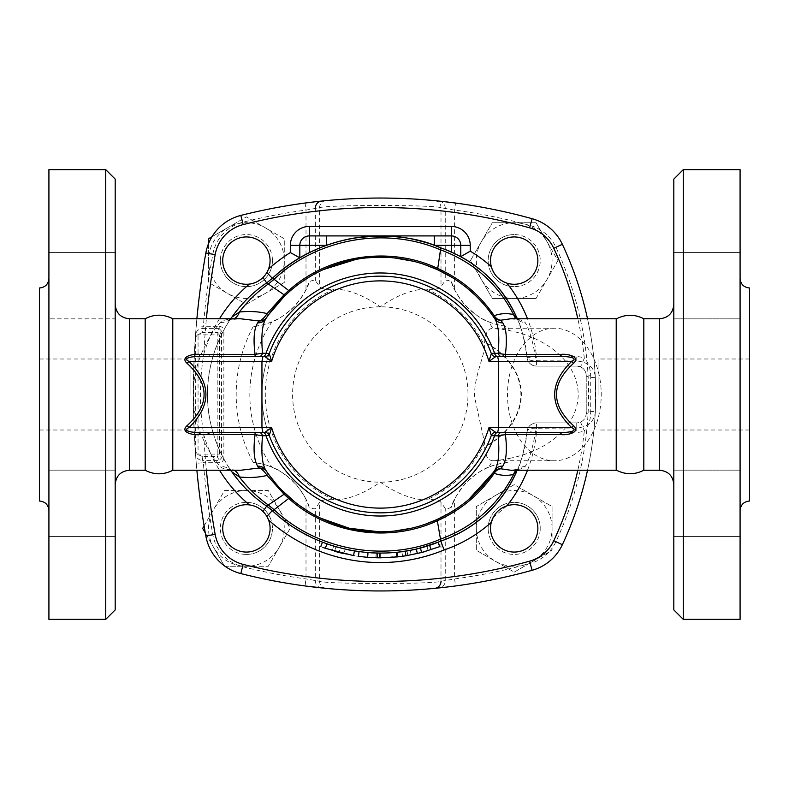 <?xml version="1.0" encoding="UTF-8"?>
<svg xmlns="http://www.w3.org/2000/svg" width="789" height="789" viewBox="0 0 789 789"><rect width="100%" height="100%" fill="white"/><g stroke="black" fill="none" stroke-linecap="round" stroke-linejoin="round"><path stroke-width="0.59" stroke-dasharray="3.94 2.96" d="M145.186 318.756L145.186 470.244M172.781 318.756L172.781 470.244M190.938 394.5L190.938 358.995L190.938 394.5M39.45 394.5L39.45 430.005L39.45 394.5M115.194 470.155L115.194 536.431L115.194 470.155L115.194 536.431L115.194 470.155L48.918 470.155L115.194 470.155M48.918 470.155L48.918 536.431L48.918 470.155M115.194 285.707L115.194 252.569L115.194 285.707M48.918 285.707L48.918 318.845L48.918 285.707M115.194 318.845L115.194 252.569L115.194 318.845L48.918 318.845L115.194 318.845M48.918 318.845L48.918 252.569L48.918 318.845M48.918 503.293L48.918 536.431L48.918 503.293M269.266 435.469A118.35 118.35 0 0 0 491.33 435.469A4.734 4.734 0 0 1 495.768 432.372A4.734 4.734 0 0 0 491.33 435.469A118.35 118.35 0 0 1 269.266 435.469A4.734 4.734 0 0 0 264.828 432.372M115.194 179.103L115.194 609.897M105.726 619.365L105.726 169.635M115.194 394.5L115.194 484.446L115.194 394.5M48.918 169.635L48.918 619.365M48.918 394.5L48.918 278.517L48.918 394.5M39.45 287.985L39.45 501.015M616.308 318.914L616.308 470.086M643.814 318.756L643.814 470.244M598.062 394.5L598.062 358.995L598.062 394.5M749.55 394.5L749.55 430.005L749.55 394.5M673.806 536.431L673.806 470.155L673.806 536.431L673.806 470.155L673.806 536.431L740.082 536.431L673.806 536.431M740.082 536.431L740.082 470.155L740.082 536.431M740.082 503.293L740.082 470.155L740.082 503.293M673.806 252.569L673.806 318.845L673.806 252.569L673.806 318.845L673.806 252.569L740.082 252.569L673.806 252.569M740.082 252.569L740.082 318.845L740.082 252.569M740.082 285.707L740.082 318.845L740.082 285.707M264.828 356.628A4.734 4.734 0 0 0 269.266 353.531A118.35 118.35 0 0 1 491.33 353.531A4.734 4.734 0 0 0 495.768 356.628M683.274 169.635L683.274 619.365M673.806 609.897L673.806 179.103M673.806 394.5L673.806 304.554L673.806 394.5M740.082 169.635L740.082 619.365M749.55 287.985L749.55 501.015M740.082 394.5L740.082 510.483L740.082 394.5M246.405 504.723A23.67 23.67 0 0 1 266.899 540.228A23.67 23.67 0 0 1 225.901 540.228A23.67 23.67 0 0 1 246.405 504.723A23.67 23.67 0 0 0 225.901 540.228A23.67 23.67 0 0 0 266.899 540.228A23.67 23.67 0 0 0 246.405 504.723M264.591 513.254L266.85 516.479M268.536 520.01A23.67 23.67 0 0 1 251.089 551.6A23.67 23.67 0 0 1 222.745 529.261A23.67 23.67 0 0 1 249.393 504.921M249.393 284.079A23.67 23.67 0 0 1 222.745 259.739A23.67 23.67 0 0 1 251.089 237.4A23.67 23.67 0 0 1 268.536 268.99L264.591 275.746M270.075 260.607A23.67 23.67 0 0 1 234.57 281.101A23.67 23.67 0 0 1 234.57 240.103A23.67 23.67 0 0 1 270.075 260.607A23.67 23.67 0 0 0 234.57 240.103A23.67 23.67 0 0 0 234.57 281.101A23.67 23.67 0 0 0 270.075 260.607M491.32 266.692A23.67 23.67 0 0 1 512.584 236.986A23.67 23.67 0 0 1 537.684 263.516A23.67 23.67 0 0 1 506.854 283.103M514.191 284.277A23.67 23.67 0 0 1 493.697 248.772A23.67 23.67 0 0 1 534.695 248.772A23.67 23.67 0 0 1 514.191 284.277A23.67 23.67 0 0 0 534.695 248.772A23.67 23.67 0 0 0 493.697 248.772A23.67 23.67 0 0 0 514.191 284.277M396.364 552.27L410.27 550.229L426.78 546.126L438.112 542.181A158.589 158.589 0 0 1 311.586 537.427M296.053 528.867A158.589 158.589 0 0 1 288.873 524.083M283.3 519.961A158.589 158.589 0 0 1 278.034 515.72M275.558 513.58A158.589 158.589 0 0 1 272.501 510.818M266.643 282.876A47.34 47.34 0 0 0 272.294 278.369A158.589 158.589 0 0 1 283.261 269.069M291.279 263.25A158.589 158.589 0 0 1 298.015 258.93M225.023 566.265L268.27 566.265L279.198 547.329A37.872 37.872 0 0 1 246.405 566.265L268.27 566.265L290.135 528.393L279.198 509.457A37.872 37.872 0 0 1 279.198 547.329L290.135 528.393L268.27 490.521L246.405 490.521A37.872 37.872 0 0 1 279.198 509.457L268.27 490.521L224.54 490.521L213.602 509.457A37.872 37.872 0 0 1 246.405 490.521L224.54 490.521L204.104 525.908M202.665 528.393L213.602 547.329A37.872 37.872 0 0 1 213.602 509.457L202.665 528.393M213.602 547.329L224.54 566.265L246.405 566.265A37.872 37.872 0 0 1 213.602 547.329M208.533 243.643L208.533 282.472L227.469 293.4A37.872 37.872 0 0 1 208.533 260.607L208.533 282.472L246.405 304.337L265.341 293.4A37.872 37.872 0 0 1 227.469 293.4L246.405 304.337L284.277 282.472L284.277 260.607A37.872 37.872 0 0 1 265.341 293.4L284.277 282.472L284.277 238.742L265.341 227.804A37.872 37.872 0 0 1 284.277 260.607L284.277 238.742L246.405 216.867L227.469 227.804A37.872 37.872 0 0 1 265.341 227.804L246.405 216.867L211.985 236.739M227.469 227.804L208.533 238.742L208.533 260.607A37.872 37.872 0 0 1 227.469 227.804M536.056 298.479L546.994 279.543A37.872 37.872 0 0 1 514.191 298.479L536.056 298.479L557.931 260.607L546.994 241.671A37.872 37.872 0 0 1 546.994 279.543L557.931 260.607L536.056 222.735L492.326 222.735L470.461 260.607L492.326 298.479L514.191 298.479A37.872 37.872 0 0 1 481.398 241.671A37.872 37.872 0 0 1 546.994 241.671L536.056 222.735L492.326 222.735L470.461 260.607L492.326 298.479L536.056 298.479M246.405 554.43A26.037 26.037 0 0 0 272.442 528.393A26.037 26.037 0 0 0 246.405 502.356A26.037 26.037 0 0 0 220.368 528.393A26.037 26.037 0 0 0 246.405 554.43M205.308 532.96L224.184 565.664M507.366 462.472C498.431 463.824 492.168 465.421 488.569 467.275A130.451 130.451 0 0 0 492.671 460.756C496.025 460.786 501.626 459.987 509.477 458.37A144.101 144.101 0 0 1 507.366 462.472A66.276 66.276 0 0 0 454.592 499.417L451.407 507.189C448.132 508.777 446.081 509.191 445.252 508.422L441.002 502.445C439.088 499.93 434.167 499.102 426.228 499.94C412.331 499.684 397.025 493.766 380.298 482.197C363.581 493.766 348.274 499.674 334.368 499.94C326.429 499.102 321.508 499.93 319.594 502.445L315.344 508.422C314.515 509.191 312.464 508.777 309.189 507.189L306.004 499.417L306.004 578.919L305.067 585.961A568.08 568.08 0 0 1 240.823 573.573A47.34 47.34 0 0 1 205.84 536.007A804.78 804.78 0 0 1 196.254 463.321L203.325 462.719A797.679 797.679 0 0 0 212.833 534.755A40.239 40.239 0 0 0 242.568 566.689A560.979 560.979 0 0 0 306.004 578.919L319.594 581.286C327.041 584.274 433.713 584.255 441.002 581.286L454.592 578.919A560.979 560.979 0 0 0 508.718 568.968L514.191 572.133L533.127 561.196A37.872 37.872 0 0 1 476.319 528.393L476.319 550.258L514.191 572.133L548.947 552.063A40.239 40.239 0 0 0 552.063 548.256L552.063 506.528L514.191 484.663L476.319 506.528L476.319 528.393A37.872 37.872 0 0 1 533.127 495.6A37.872 37.872 0 0 1 552.063 528.393L552.063 506.528L514.191 484.663L476.319 506.528L476.319 550.258L508.718 568.968A560.979 560.979 0 0 0 528.305 563.987A560.979 560.979 0 0 0 530.218 563.454A40.239 40.239 0 0 0 548.947 552.063L552.063 550.258L552.063 528.393A37.872 37.872 0 0 1 533.127 561.196L552.063 550.258L552.063 548.256A40.239 40.239 0 0 0 555.92 541.708A347.949 347.949 0 0 0 555.92 247.292A40.239 40.239 0 0 0 530.218 225.546A560.979 560.979 0 0 0 454.592 210.081L441.002 207.714C433.555 204.726 326.883 204.745 319.594 207.714L306.004 210.081A560.979 560.979 0 0 0 242.568 222.311A40.239 40.239 0 0 0 212.833 254.245A797.679 797.679 0 0 0 203.325 326.281L196.254 325.679A804.78 804.78 0 0 1 205.84 252.993A47.34 47.34 0 0 1 240.823 215.427A568.08 568.08 0 0 1 305.067 203.039L306.004 210.081L306.004 289.583L309.189 281.811C312.464 280.223 314.515 279.809 315.344 280.578L319.594 286.555C321.508 289.07 326.429 289.898 334.368 289.06C348.265 289.316 363.571 295.234 380.298 306.803C397.015 295.234 412.322 289.326 426.228 289.06C434.167 289.898 439.088 289.07 441.002 286.555L445.252 280.578C446.081 279.809 448.132 280.223 451.407 281.811L454.592 289.583A66.276 66.276 0 0 0 507.366 326.528A144.101 144.101 0 0 1 509.477 330.63C501.607 329.013 496.005 328.214 492.671 328.244C487.119 328.905 484.426 334.852 484.614 346.075C484.278 357.141 473.272 378.187 474.751 397.834L484.614 442.925C484.426 454.148 487.119 460.095 492.671 460.756L554.361 460.776A66.276 46.867 90 0 1 507.505 394.5A66.276 46.867 90 0 1 554.361 328.224A66.276 46.867 90 0 1 601.228 394.5L601.228 394.5A66.276 46.867 90 0 1 554.361 460.776M220.368 260.607A26.037 26.037 0 0 0 246.405 286.644A26.037 26.037 0 0 0 272.442 260.607A26.037 26.037 0 0 0 246.405 234.57A26.037 26.037 0 0 0 220.368 260.607M514.191 234.57A26.037 26.037 0 0 0 488.154 260.607A26.037 26.037 0 0 0 514.191 286.644A26.037 26.037 0 0 0 540.228 260.607A26.037 26.037 0 0 0 514.191 234.57M493.194 517.485L506.854 505.897A23.67 23.67 0 0 1 537.684 525.484A23.67 23.67 0 0 1 512.584 552.014A23.67 23.67 0 0 1 491.32 522.308M490.521 528.393A23.67 23.67 0 0 1 526.026 507.899A23.67 23.67 0 0 1 526.026 548.897A23.67 23.67 0 0 1 490.521 528.393A23.67 23.67 0 0 0 526.026 548.897A23.67 23.67 0 0 0 526.026 507.899A23.67 23.67 0 0 0 490.521 528.393M540.228 528.393A26.037 26.037 0 0 0 514.191 502.356A26.037 26.037 0 0 0 488.154 528.393A26.037 26.037 0 0 0 514.191 554.43A26.037 26.037 0 0 0 540.228 528.393M315.206 201.777L318.361 201.422M202.3 332.573L197.418 334.891L198.059 334.901L198.059 454.099L217.202 454.099L217.202 332.573L219.184 328.609L202.586 328.609L202.3 332.573L217.202 332.573A2.367 2.308 -153.4 0 1 219.559 334.901L221.492 331.015L223.849 331.015L223.849 457.985L221.492 457.985L221.492 331.015L219.184 328.609L219.184 326.281L203.325 326.281L202.586 328.609A7.101 6.963 4.2 0 0 195.504 335.039L196.254 325.679M327.908 200.455L329.052 200.357M331.074 200.179L334.97 199.854M340.079 199.469L345.158 199.124M349.172 198.897L353.797 198.66M360.435 198.384L362.97 198.305M370.327 198.128L374.361 198.069M379.47 198.039L383.109 198.049M393.366 198.187L404.106 198.542M407.075 198.67L413.574 199.015M414.176 199.045L419.6 199.4M421.089 199.509L425.912 199.873M430.074 200.228L431.908 200.386M197.418 334.891L195.672 337.12L195.504 335.039M438.98 201.077A7.101 7.002 -84.1 0 1 445.252 208.138L445.252 280.578M212.833 534.755L205.84 536.007A804.78 804.78 0 0 1 205.84 252.993A47.34 47.34 0 0 1 240.823 215.427A568.08 568.08 0 0 1 532.111 218.701A47.34 47.34 0 0 1 562.36 244.294A355.05 355.05 0 0 1 562.36 544.706A47.34 47.34 0 0 1 532.111 570.299A568.08 568.08 0 0 1 240.823 573.573A47.34 47.34 0 0 1 205.84 536.007A804.78 804.78 0 0 1 205.84 252.993A47.34 47.34 0 0 1 240.823 215.427A568.08 568.08 0 0 1 532.111 218.701A568.08 568.08 0 0 0 455.529 203.039L454.592 210.081L454.592 289.583M442.018 201.402L444.828 201.718M242.568 566.689L240.823 573.573A568.08 568.08 0 0 0 532.111 570.299A47.34 47.34 0 0 0 562.36 544.706A355.05 355.05 0 0 0 562.36 244.294A47.34 47.34 0 0 0 532.111 218.701A47.34 47.34 0 0 1 562.36 244.294A355.05 355.05 0 0 1 562.36 544.706A47.34 47.34 0 0 1 532.111 570.299A568.08 568.08 0 0 1 455.529 585.961L454.592 578.919L454.592 499.417M455.529 585.961L438.98 587.923A7.101 7.002 84.1 0 0 445.252 580.862L445.252 508.422M432.688 588.545L431.544 588.643M429.522 588.821L425.626 589.146M420.517 589.531L415.428 589.876M411.444 590.103L406.759 590.34M400.201 590.616L397.577 590.695M390.328 590.872L386.156 590.931M381.245 590.961L377.211 590.951M375.258 590.941L374.292 590.931M367.309 590.813L356.174 590.448M353.472 590.33L348.314 590.064M345.947 589.925L341.893 589.659M338.274 589.403L334.388 589.107M330.542 588.781L328.668 588.614M321.616 587.923A7.101 7.002 95.9 0 1 315.344 580.862L315.344 508.422M196.254 463.321L195.504 453.961A7.101 6.963 175.8 0 0 202.586 460.391L203.325 462.719L219.184 462.719L219.184 460.391L221.492 457.985L219.559 454.099L217.202 454.099L217.202 456.427L202.3 456.427L202.586 460.391L219.184 460.391L217.202 456.427A2.367 2.308 -26.6 0 0 219.559 454.099L219.559 334.901L198.059 334.901L198.059 334.358M195.504 453.961L195.672 451.88L198.059 454.642L202.3 456.427M509.477 458.37A93.733 66.276 0 0 0 578.179 394.5A93.733 66.276 0 0 0 509.477 330.63M306.004 289.583A66.276 66.276 0 0 1 253.23 326.528C262.165 325.176 268.428 323.579 272.027 321.725C277.462 320.235 284.997 315.008 294.622 306.063C303.272 295.559 308.124 287.482 309.189 281.811M309.189 507.189C308.035 501.794 303.706 494.289 296.2 484.673C286.003 474.643 277.945 468.844 272.027 467.275C268.378 465.411 262.106 463.814 253.23 462.472A66.276 66.276 0 0 1 306.004 499.417M195.672 451.88L195.672 337.12M195.573 334.625C192.832 374.538 192.832 414.462 195.573 454.375M554.361 328.224L492.671 328.244A130.451 130.451 0 0 0 488.569 321.725C492.218 323.589 498.49 325.186 507.366 326.528M486.941 343.176A93.733 66.276 0 0 1 486.941 445.824L487.129 445.44A93.733 66.276 0 0 0 487.129 343.56L486.941 343.176A118.35 118.35 0 0 0 306.517 301.96A118.35 118.35 0 0 0 306.517 487.04A118.35 118.35 0 0 0 486.941 445.824M451.407 281.811C452.561 287.206 456.89 294.711 464.396 304.327C474.593 314.357 482.651 320.156 488.569 321.725M488.569 467.275C483.134 468.765 475.599 473.992 465.974 482.937C457.324 493.441 452.472 501.518 451.407 507.189M487.129 343.56A118.35 118.35 0 0 0 306.625 301.871A118.35 118.35 0 0 0 306.625 487.129A118.35 118.35 0 0 0 487.129 445.44M195.485 453.675C192.595 414.619 192.595 375.16 195.485 335.325M514.191 286.644A26.037 26.037 0 0 1 491.646 247.588A26.037 26.037 0 0 1 536.747 247.588A26.037 26.037 0 0 1 514.191 286.644M488.154 528.393A26.037 26.037 0 0 1 527.21 505.848A26.037 26.037 0 0 1 527.21 550.949A26.037 26.037 0 0 1 488.154 528.393M246.405 502.356A26.037 26.037 0 0 1 268.95 541.412A26.037 26.037 0 0 1 223.849 541.412A26.037 26.037 0 0 1 246.405 502.356M272.442 260.607A26.037 26.037 0 0 1 233.386 283.152A26.037 26.037 0 0 1 233.386 238.051A26.037 26.037 0 0 1 272.442 260.607M527.496 470.244A137.286 137.286 0 0 0 536.441 432.372L527.013 431.524A127.818 127.818 0 0 1 516.667 471.605C520.701 464.543 524.152 451.19 527.013 431.524C527.713 426.435 530.859 423.565 536.441 422.904A9.468 9.468 0 0 0 527.013 431.524A9.182 4.083 -174.9 0 1 536.155 428.249C533.088 447.047 529.399 459.819 525.079 466.575L520.918 468.991L510.759 470.244L518.481 469.169A9.182 7.545 -105.4 0 0 516.322 470.244M517.259 318.756A127.818 127.818 0 0 1 527.013 357.476A9.468 9.468 0 0 0 536.441 366.096L576.759 366.096A9.468 9.468 0 0 1 580.536 366.885L584.314 358.196A18.936 18.936 0 0 0 576.759 356.628L536.441 356.628A137.286 137.286 0 0 0 527.496 318.756M434.275 235.911L451.308 235.911A9.468 9.468 0 0 1 460.776 245.379L460.776 256.652M299.82 257.845L299.82 245.379A9.468 9.468 0 0 1 309.288 235.911L326.321 235.911M212.892 432.224C205.722 407.075 205.722 381.925 212.892 356.776A134.919 134.919 0 0 1 231.936 317.079C224.096 327.356 207.073 358.255 207.507 393.928C206.718 429.956 224.017 461.634 231.936 471.921A134.919 134.919 0 0 1 212.892 432.224L203.799 434.877A144.387 144.387 0 0 0 219.5 470.244M212.892 356.776L203.799 354.123C199.282 381.038 199.282 407.952 203.799 434.877A795.312 795.312 0 0 0 206.393 470.244M580.536 366.885C584.156 368.641 586.049 371.54 586.227 375.564L590.714 375.83C590.31 367.93 588.18 362.052 584.314 358.196A345.582 345.582 0 0 0 577.824 318.756M510.877 318.756L520.918 320.009L525.079 322.425C529.389 329.151 533.088 341.923 536.155 360.751L576.759 360.977C588.239 362.072 594.462 367.615 595.409 377.615L595.409 411.385A9.182 2.051 180 0 0 586.227 413.436C586.049 417.47 584.156 420.359 580.536 422.115A9.468 9.468 0 0 1 576.759 422.904C582.598 422.273 585.754 419.117 586.227 413.436L586.227 375.564L586.227 413.436L590.714 413.17L590.714 375.83M580.536 422.115L584.314 430.804C588.17 426.957 590.31 421.079 590.714 413.17M595.409 411.385C594.472 421.365 588.259 426.908 576.759 428.023L576.759 422.904L536.441 422.904L576.759 422.904L576.759 432.372A18.936 18.936 0 0 0 584.314 430.804A345.582 345.582 0 0 1 577.824 470.244M587.519 470.244A355.05 355.05 0 0 0 587.519 318.756M352.446 550.623A158.589 158.589 0 0 0 354.379 550.959C360.415 551.876 360.415 551.876 354.379 550.959C360.415 551.876 360.415 551.876 354.379 550.959A158.589 158.589 0 0 1 345.089 549.134L335.927 546.757A158.589 158.589 0 0 1 326.922 543.838C321.192 541.708 321.192 541.708 326.922 543.838C321.192 541.708 321.192 541.708 326.922 543.838L325.324 548.296L334.605 551.304L335.927 546.757L334.605 551.304M338.274 547.418A158.589 158.589 0 0 0 348.028 549.775M340.227 547.941L333.658 546.077A158.589 158.589 0 0 0 370.722 552.803L367.999 552.616L367.635 557.33L376.077 557.764C361.145 557.369 346.539 554.983 332.268 550.604L339.033 552.527L340.227 547.941L333.658 546.077L332.268 550.604L333.658 546.077A158.589 158.589 0 0 0 376.195 553.04L376.323 553.04M372.724 552.911A158.589 158.589 0 0 0 376.195 553.04L376.077 557.764L380.298 557.823L407.805 555.486L380.298 557.823L380.298 553.089A158.589 158.589 0 0 0 407.016 550.821A158.589 158.589 0 0 1 380.298 553.089L376.195 553.04L375.83 557.764M388.03 552.902A158.589 158.589 0 0 0 397.311 552.172A158.589 158.589 0 0 1 377.458 553.059L378.326 553.079M379.765 553.089L380.298 553.089L380.298 557.823M420.409 547.931L421.099 547.753M422.539 547.359L425.172 546.609M425.024 551.58L428.328 550.604L426.938 546.077L407.016 550.821L407.805 555.486L419.521 553.04M410.27 550.229L411.168 554.884L396.847 556.985L397.4 556.926L396.906 552.221L401.068 551.728M376.738 557.784L397.814 556.876L397.311 552.172C403.366 551.442 403.366 551.442 397.311 552.172L400.694 551.767M401.848 551.619L402.617 556.294M377.458 553.059L377.369 557.793L377.369 553.059M377.339 553.059L373.878 552.961M373.828 552.961L373.128 552.931M372.763 552.911L371.708 552.852M371.392 552.842L367.999 552.616M595.409 377.615A9.182 2.051 0 0 1 586.227 375.564C585.744 369.873 582.588 366.717 576.759 366.096L536.441 366.096C530.869 365.445 527.723 362.575 527.013 357.476C524.143 337.791 520.701 324.427 516.667 317.395A9.182 8.659 -23.8 0 0 525.079 322.425M436.09 246.05A158.589 158.589 0 0 0 426.957 242.933M414.56 239.659A158.589 158.589 0 0 0 403.485 237.617M397.528 236.848A158.589 158.589 0 0 0 393.04 236.424M306.694 254.028L305.382 254.719M376.521 235.96A158.589 158.589 0 0 0 358.472 237.42M348.403 239.146A158.589 158.589 0 0 0 335.039 242.509M320.768 247.509A158.589 158.589 0 0 0 310.511 252.085M428.328 550.604L407.805 555.486L407.016 550.821M420.922 552.694L422.214 552.349M376.777 557.784L377.458 557.793M377.507 557.803L379.253 557.823M337.436 552.093L358.423 556.353M411.168 554.884L428.171 550.653L439.838 546.58M323.036 547.458L320.758 546.58M354.379 550.959L353.6 555.624C359.823 556.58 359.823 556.58 353.6 555.624L344.034 553.75L345.089 549.134L344.034 553.75M368.788 557.419L369.558 557.468M369.844 557.488L370.652 557.537M370.662 557.537L371.54 557.586M371.55 557.586L373.019 557.665M373.059 557.665L375.781 557.764M398.08 556.856L400.792 556.531M402.597 556.294L401.591 556.432M561.078 432.372L498.017 432.372M498.017 356.628L561.078 356.628M616.219 470.244L616.219 318.756M576.759 428.023L536.155 428.249M258.841 432.372L199.518 432.372M199.518 356.628L262.579 356.628M233.919 470.244A14.202 9.724 96.2 0 0 231.996 469.741L240.783 470.244L230.467 469.751C225.289 469.356 221.896 468.291 220.299 466.565C211.551 456.989 192.437 427.5 193.305 393.967C192.822 360.77 211.639 332.001 220.299 322.435C221.896 320.709 225.279 319.644 230.467 319.249L240.389 318.756M268.654 474.396L268.26 473.844M281.9 490.235L279.089 487.257M277.915 485.965L276.199 484.002M425.32 524.192L411.414 528.216M394.431 531.056L378.868 531.776M320.965 518.304L309.268 511.982M300.096 505.927L294.642 501.784M468.627 499.595L458.093 507.613M230.427 470.244L228.8 469.179L231.996 469.741A14.202 9.724 96.2 0 0 230.467 469.751M220.299 322.435A14.202 13.206 35 0 0 231.936 317.079M231.936 471.921A14.202 13.206 145 0 0 220.299 466.565M230.467 319.249A14.202 9.724 83.8 0 0 231.996 319.259A14.202 9.724 83.8 0 0 233.919 318.756M284.129 296.526L285.164 295.52M536.441 360.977L536.441 366.096L536.441 356.628L527.013 357.476A9.182 4.083 -5.1 0 0 536.155 360.751M525.079 466.575A9.182 8.659 -156.2 0 0 516.667 471.605M520.918 468.991A9.182 7.545 -105.4 0 0 518.481 469.169L517.495 470.244M516.322 318.756A9.182 7.545 -74.6 0 0 518.481 319.831A9.182 7.545 -74.6 0 0 520.918 320.009M451.535 277.146L461.171 283.567M465.707 287.018L479.12 299.199M483.223 303.647L488.736 310.304M289.731 291.328L292.482 288.971M294.524 287.304L300.727 282.62M309.485 276.89L323.411 269.552M356.007 259.384L366.126 257.944M374.903 257.322L394.411 257.944M413.268 261.228L423.752 264.276M196.875 318.756A804.78 804.78 0 0 0 196.875 470.244M129.396 318.756L129.396 470.244M659.604 470.244L659.604 318.756M219.5 318.756A144.387 144.387 0 0 0 203.799 354.123A795.312 795.312 0 0 1 206.393 318.756M536.441 428.023L536.441 422.904L536.441 432.372L576.759 432.372M242.568 222.311L240.823 215.427M212.833 254.245L205.84 252.993M325.926 200.643A7.101 7.002 -95.5 0 0 319.594 207.714L319.594 286.555M434.67 200.643A7.101 7.002 -84.5 0 1 441.002 207.714L441.002 286.555M532.111 218.701L530.218 225.546M562.36 244.294L555.92 247.292M562.36 544.706L555.92 541.708M532.111 570.299L530.218 563.454M325.926 588.357A7.101 7.002 95.5 0 1 319.594 581.286L319.594 502.445M315.344 208.138L315.344 280.578M441.002 502.445L441.002 581.286M223.849 457.985C223.603 460.845 222.044 462.423 219.184 462.719M219.184 326.281C222.044 326.577 223.593 328.155 223.849 331.015M253.23 462.472A144.101 144.101 0 0 1 253.23 326.528M198.059 454.642L197.418 454.109M426.228 289.06A115.007 115.007 0 0 1 484.614 346.075M484.614 442.925A115.007 115.007 0 0 1 426.228 499.94M272.027 321.725A130.451 130.451 0 0 0 272.027 467.275M334.368 499.94A115.007 115.007 0 0 1 334.368 289.06M380.298 306.803A87.697 87.697 0 0 0 292.601 394.5A87.697 87.697 0 0 0 380.298 482.197A87.697 87.697 0 0 0 467.995 394.5A87.697 87.697 0 0 0 380.298 306.803M576.759 360.977L576.759 356.628M426.78 546.126L428.171 550.653M437.717 542.329L439.434 546.738M397.311 552.172L397.814 556.876M39.45 430.005L190.938 430.005M39.45 358.995L190.938 358.995M115.194 536.431L48.918 536.431L115.194 536.431M115.194 252.569L48.918 252.569L115.194 252.569M749.55 358.995L598.062 358.995M749.55 430.005L598.062 430.005M673.806 470.155L740.082 470.155L673.806 470.155M673.806 318.845L740.082 318.845L673.806 318.845M230.427 318.756L228.81 319.811L240.773 318.756M517.495 318.756L518.915 319.969L510.759 318.756"/><path stroke-width="1.18" d="M145.186 394.5L145.186 318.756C154.388 314.002 163.579 314.002 172.781 318.756L172.781 470.244C163.579 474.998 154.388 474.998 145.186 470.244L145.186 394.5M262.895 432.372L264.828 432.372A4.734 4.734 0 0 1 269.266 435.469A118.35 118.35 0 0 0 491.33 435.469L494.555 435.853A4.734 3.59 90 0 1 498.017 432.372L495.768 432.372L488.973 427.638L491.33 435.469A4.734 4.734 0 0 1 495.768 432.372L497.701 432.372L498.648 427.638L488.973 427.638A113.616 113.616 0 0 1 271.623 427.638L264.828 432.372L258.841 432.372A4.734 3.827 90 0 1 262.53 435.814L269.266 435.469L271.623 427.638L188.877 427.638C211.58 405.546 211.58 383.454 188.877 361.362A4.734 1.391 -47.3 0 1 187.062 363.315C209.756 384.105 209.756 404.895 187.062 425.685A4.734 1.391 -132.7 0 1 188.877 427.638C181.352 431.208 193.769 432.796 199.518 432.372L262.895 432.372L261.948 427.638L261.948 361.362L271.623 361.362L269.266 353.531L262.53 353.186C261.06 336.676 262.086 325.285 265.607 319.042A137.286 137.286 0 0 1 495.078 319.17C498.589 325.453 499.615 336.795 498.145 353.186A4.734 3.837 -90 0 0 501.834 356.628M105.726 619.365L115.194 609.897L115.194 179.103L105.726 169.635L105.726 619.365L48.918 619.365L48.918 169.635L105.726 169.635M48.918 510.483C48.346 504.743 45.19 501.587 39.45 501.015L39.45 287.985C45.19 287.413 48.346 284.257 48.918 278.517M616.308 394.5L616.308 318.914C625.45 314.14 634.622 314.091 643.814 318.756L643.814 470.244C634.622 474.909 625.45 474.86 616.308 470.086L616.308 394.5M561.078 354.399L505.394 354.399L494.555 353.147L491.33 353.531L488.973 361.362L495.768 356.628L498.017 356.628A4.734 3.59 -90 0 1 494.555 353.147A121.506 121.506 0 0 0 266.041 353.147A4.734 3.59 90 0 1 262.579 356.628L264.828 356.628L271.623 361.362A113.616 113.616 0 0 1 488.973 361.362L498.648 361.362L498.648 427.638L571.719 427.638C579.225 431.188 566.887 432.796 561.078 432.372L561.078 434.601C567.232 435.4 581.01 432.372 573.534 425.685A4.734 1.391 -47.3 0 0 571.719 427.638C549.016 405.546 549.016 383.454 571.719 361.362A4.734 1.391 47.3 0 0 573.534 363.315C581.02 356.598 567.183 353.6 561.078 354.399L561.078 356.628C566.827 356.204 579.244 357.792 571.719 361.362L498.648 361.362L497.701 356.628L495.768 356.628A4.734 4.734 0 0 1 491.33 353.531A118.35 118.35 0 0 0 269.266 353.531A4.734 4.734 0 0 1 264.828 356.628L262.895 356.628L261.948 361.362L188.877 361.362C181.362 357.802 193.729 356.204 199.518 356.628L199.518 354.399C193.374 353.6 179.586 356.608 187.062 363.315M683.274 394.5L683.274 169.635L673.806 179.103L673.806 609.897L683.274 619.365L683.274 394.5M683.274 619.365L740.082 619.365L740.082 169.635L683.274 169.635M740.082 510.483C740.654 504.743 743.81 501.587 749.55 501.015L749.55 287.985C743.81 287.413 740.654 284.257 740.082 278.517M246.405 504.723A23.67 23.67 0 0 1 252.066 551.383A23.67 23.67 0 0 1 222.902 531.253A23.67 23.67 0 0 1 246.405 504.723M272.501 510.818A158.589 158.589 0 0 1 272.294 510.631L266.85 516.479L268.536 520.01A168.057 168.057 0 0 0 444.108 549.972A137.286 137.286 0 0 0 491.32 522.308L493.194 517.485M219.5 470.244A144.387 144.387 0 0 0 249.393 504.921C254.502 505.571 259.029 507.771 262.984 511.509L264.591 513.254M270.075 260.607A23.67 23.67 0 0 1 249.393 284.079A23.67 23.67 0 0 1 222.814 262.599A23.67 23.67 0 0 1 245.399 236.956A23.67 23.67 0 0 1 270.075 260.607M264.591 275.746L262.984 277.491C258.526 281.466 253.999 283.665 249.393 284.079A144.387 144.387 0 0 0 219.5 318.756M514.191 284.277A23.67 23.67 0 0 1 491.32 266.692A23.67 23.67 0 0 1 510.108 237.292A23.67 23.67 0 0 1 537.773 258.555A23.67 23.67 0 0 1 514.191 284.277M527.496 318.756A137.286 137.286 0 0 0 506.854 283.103C498.914 280.233 493.736 274.759 491.32 266.692A137.286 137.286 0 0 0 470.244 251.158L460.776 256.652A127.818 127.818 0 0 1 517.259 318.756M230.427 470.244L231.936 471.921C241.464 485.462 253.032 496.863 266.643 506.124L272.294 510.631A47.34 47.34 0 0 0 266.643 506.124A134.919 134.919 0 0 1 231.936 471.921L239.383 476.97A14.202 9.724 96.2 0 0 233.919 470.244M439.838 546.58L438.112 542.181A158.589 158.589 0 0 0 440.785 541.106L440.489 539.153C385.653 562.804 317.178 550.633 273.872 509.487L272.57 510.887C316.261 552.428 385.357 564.845 440.785 541.106L440.785 541.106C475.747 528.591 501.045 505.424 516.667 471.605A127.818 127.818 0 0 1 440.785 541.106L444.108 549.972M311.586 537.427A158.589 158.589 0 0 1 296.053 528.867M288.873 524.083A158.589 158.589 0 0 1 283.3 519.961M278.034 515.72A158.589 158.589 0 0 1 275.558 513.58M283.261 269.069A158.589 158.589 0 0 1 291.279 263.25M298.015 258.93A158.589 158.589 0 0 1 299.82 257.845L290.352 252.539A168.057 168.057 0 0 0 268.536 268.99M224.184 565.664L225.023 566.265M211.985 236.739L208.533 238.742L208.533 243.643M204.104 525.908L202.665 528.393L205.308 532.96M490.521 528.393A23.67 23.67 0 0 1 537.348 523.462A23.67 23.67 0 0 1 516.677 551.935A23.67 23.67 0 0 1 490.521 528.393M318.361 201.422L321.616 201.077A7.101 7.002 -95.9 0 0 315.344 208.138M305.067 203.039L315.206 201.777M321.616 201.077L327.908 200.455M329.052 200.357L331.074 200.179M334.97 199.854L340.079 199.469M345.158 199.124L349.172 198.897M353.797 198.66L360.435 198.384M362.97 198.305L370.327 198.128M374.361 198.069L379.47 198.039M383.109 198.049L393.366 198.187M404.106 198.542L407.075 198.67M413.574 199.015L414.176 199.045M419.6 199.4L421.089 199.509M425.912 199.873L430.074 200.228M431.908 200.386L442.018 201.402M444.828 201.718L455.529 203.039M439.641 587.854L432.688 588.545M431.544 588.643L429.522 588.821M425.626 589.146L420.517 589.531M415.428 589.876L411.444 590.103M406.759 590.34L400.201 590.616M397.577 590.695L390.328 590.872M386.156 590.931L381.245 590.961M377.211 590.951L375.258 590.941M374.292 590.931L367.309 590.813M356.174 590.448L353.472 590.33M348.314 590.064L345.947 589.925M341.893 589.659L338.274 589.403M334.388 589.107L330.542 588.781M328.668 588.614L305.067 585.961M577.824 470.244A345.582 345.582 0 0 1 553.779 540.702A37.872 37.872 0 0 1 529.577 561.176A558.612 558.612 0 0 1 243.15 564.391L240.823 573.573A47.34 47.34 0 0 1 205.84 536.007A47.34 47.34 0 0 0 240.823 573.573A568.08 568.08 0 0 0 532.111 570.299A47.34 47.34 0 0 0 562.36 544.706A355.05 355.05 0 0 0 587.519 470.244M335.039 242.509A158.589 158.589 0 0 0 326.321 245.379L326.321 235.911L434.275 235.911L434.275 245.379L460.776 245.379A9.468 9.468 0 0 0 451.308 235.911L380.298 235.911A158.589 158.589 0 0 0 376.521 235.96M233.919 318.756A14.202 9.724 83.8 0 0 239.383 312.03L231.936 317.079A134.919 134.919 0 0 1 266.643 282.876C253.003 292.167 241.434 303.568 231.936 317.079L230.427 318.756M587.519 318.756A355.05 355.05 0 0 0 562.36 244.294A47.34 47.34 0 0 0 532.111 218.701A568.08 568.08 0 0 0 240.823 215.427A47.34 47.34 0 0 0 205.84 252.993A804.78 804.78 0 0 0 196.875 318.756M326.843 543.808L326.922 543.838A158.589 158.589 0 0 0 338.274 547.418M348.028 549.775A158.589 158.589 0 0 0 352.446 550.623M372.724 552.911L370.722 552.803A158.589 158.589 0 0 0 372.724 552.911L379.825 553.089A158.589 158.589 0 0 0 388.03 552.902M377.083 553.059L377.369 557.793L368.581 557.399M378.602 553.079L379.765 553.089M407.016 550.821L410.221 550.239L405.221 551.116L405.96 555.791L397.597 556.906M421.099 547.753L422.539 547.359M425.172 546.609L426.938 546.077M400.24 551.827L405.221 551.116M439.434 546.738L421.602 552.517L420.409 547.931L437.717 542.329M470.244 251.158L470.244 245.379L460.776 245.379L460.776 256.652L451.308 251.997A127.818 127.818 0 0 0 440.785 247.894A158.589 158.589 0 0 0 436.09 246.05M426.957 242.933A158.589 158.589 0 0 0 414.56 239.659M403.485 237.617A158.589 158.589 0 0 0 397.528 236.848M393.04 236.424A158.589 158.589 0 0 0 380.298 235.911L309.288 235.911A9.468 9.468 0 0 0 299.82 245.379L299.82 257.845L305.382 254.719M310.511 252.085A158.589 158.589 0 0 0 309.288 252.697L306.694 254.028M358.472 237.42A158.589 158.589 0 0 0 348.403 239.146M470.244 245.379A18.936 18.936 0 0 0 451.308 226.443L309.288 226.443A18.936 18.936 0 0 0 290.352 245.379L326.321 245.379A158.589 158.589 0 0 0 320.768 247.509M505.394 356.628L505.394 354.399C507.288 339.221 506.41 328.697 502.751 322.829L500.818 320.206A9.182 7.929 -109.9 0 1 494.23 315.718C500.295 313.43 506.755 313.046 513.6 314.555L516.667 317.395C501.025 283.557 475.728 260.4 440.785 247.894C385.367 224.155 316.261 236.572 272.57 278.113L267.215 282.482L268.29 283.981L273.872 279.513C317.178 238.357 385.663 226.196 440.489 249.847C473.163 261.869 497.534 283.438 513.6 314.555A9.182 7.545 -74.6 0 0 516.322 318.756M257.697 322.8A9.468 8.768 33.3 0 0 265.607 319.042L268.654 314.604L267.106 313.598C258.674 311.517 249.432 311.004 239.383 312.03C247.381 301.556 256.75 292.394 267.491 284.573L268.29 283.981L285.164 295.52L289.731 291.328L272.57 278.113C295.55 257.096 322.366 243.811 353.018 238.278C387.774 233.722 417.026 236.937 440.785 247.894L437.737 268.428C389.756 245.773 328.362 254.768 288.902 290.382L284.168 294.642L267.106 313.598C264.137 317.977 261.455 320.442 259.058 320.995L257.697 322.8C254.038 328.628 253.151 339.162 255.064 354.399L199.518 354.399M337.436 552.093L339.033 552.527M422.214 552.349L425.024 551.58M379.834 557.823L380.623 557.823M359.054 551.659L358.423 556.353L367.635 557.33L367.999 552.616M421.602 552.517L405.96 555.791M326.922 543.838L325.324 548.296C319.427 546.106 319.427 546.106 325.324 548.296L323.036 547.458M344.034 553.75L334.605 551.304M354.379 550.959L353.6 555.624C359.823 556.58 359.823 556.58 353.6 555.624L325.324 548.296M401.128 556.492L402.587 556.294M379.825 553.089L379.815 557.823L397.774 556.886M379.815 557.823L377.369 557.793M262.579 432.372A4.734 3.59 90 0 1 266.041 435.853A121.506 121.506 0 0 0 494.555 435.853L498.145 435.814A4.734 3.837 90 0 1 501.834 432.372M510.828 470.244L500.818 468.794L502.751 466.171A9.182 8.501 33.3 0 0 495.078 469.83C498.589 463.587 499.615 452.255 498.145 435.814L505.394 434.601L505.394 432.372M573.534 425.685C550.84 404.895 550.84 384.105 573.534 363.315M423.752 264.276L437.205 269.562L437.737 268.428C460.904 278.951 479.732 294.711 494.23 315.718L493.243 316.448L495.078 319.17A9.182 8.501 146.7 0 0 502.751 322.829M500.818 320.206L510.877 318.756M502.751 466.171C506.4 460.342 507.288 449.819 505.394 434.601L561.078 434.601M510.848 318.756L616.219 318.756L616.219 470.244L510.759 470.244M500.798 468.765A9.182 8.926 34.6 0 0 493.243 472.552L495.078 469.83A137.286 137.286 0 0 1 265.607 469.958C262.086 463.626 261.051 452.245 262.53 435.814L255.064 434.601L255.064 432.372M187.062 425.685C179.576 432.402 193.413 435.4 199.518 434.601L199.518 432.372M255.064 356.628L255.064 354.399L262.53 353.186A4.734 3.827 90 0 1 258.841 356.628M199.518 434.601L255.064 434.601C253.151 449.76 254.028 460.293 257.697 466.2A9.468 8.768 146.7 0 1 265.607 469.958L266.879 471.852A9.468 9.064 145.7 0 0 259.058 468.005L240.783 470.244L172.781 470.244M257.697 466.2L259.058 468.005C261.455 468.558 264.137 471.023 267.106 475.402L268.654 474.396L266.879 471.852M240.389 318.756L259.058 320.995A9.468 9.064 34.3 0 0 266.879 317.148L267.037 316.912M262.895 356.628L199.518 356.628M561.078 356.628L497.701 356.628M497.701 432.372L561.078 432.372M294.642 501.784L281.9 490.235M279.089 487.257L277.915 485.965M276.199 484.002L268.654 474.396M458.093 507.613L448.379 513.718L437.116 519.478L425.32 524.192M411.414 528.216L394.431 531.056M378.868 531.776L349.182 528.216L320.965 518.304M309.268 511.982L300.096 505.927M500.818 468.794A9.182 7.929 -70.1 0 0 494.23 473.282L493.243 472.552L468.627 499.595M273.665 509.299L267.491 504.427C256.79 496.636 247.411 487.484 239.383 476.96C249.432 477.996 258.674 477.473 267.106 475.402L284.168 494.358L288.892 498.618C328.362 534.153 389.47 543.266 437.658 520.612L437.658 520.612C460.865 510.089 479.722 494.318 494.23 473.282C500.295 475.57 506.755 475.954 513.6 474.445L517.495 470.244M262.984 511.509L266.643 506.124A14.202 0.503 -55.8 0 1 267.491 504.427M267.491 284.573A14.202 0.503 -124.2 0 1 266.643 282.876L267.215 282.482M268.654 314.604L284.129 296.526M516.322 470.244A9.182 7.545 -105.4 0 0 513.6 474.445C497.553 505.552 473.173 527.121 440.479 539.143L440.489 539.153M488.736 310.304L493.243 316.448A9.182 8.926 145.4 0 0 500.798 320.235M437.205 269.562L451.535 277.146M461.171 283.567L465.707 287.018M479.12 299.199L483.223 303.647M292.482 288.971L294.524 287.304M300.727 282.62L309.485 276.89M323.411 269.552L356.007 259.384M366.126 257.944L374.903 257.322M394.411 257.944L413.268 261.228M196.875 470.244A804.78 804.78 0 0 0 205.84 536.007L215.16 534.34A795.312 795.312 0 0 1 206.393 470.244M289.731 497.672L272.57 510.887M285.164 493.48L268.29 505.019L267.215 506.518M448.379 513.718L437.116 519.478L440.479 539.143M145.186 470.244L129.396 470.244L129.396 318.756C120.776 317.908 116.042 313.174 115.194 304.554M673.806 304.554C672.958 313.174 668.224 317.908 659.604 318.756L659.604 470.244C668.224 471.092 672.958 475.826 673.806 484.446M266.85 272.521L273.665 279.701M290.352 245.379L290.352 252.539M206.393 318.756A795.312 795.312 0 0 1 215.16 254.66A37.872 37.872 0 0 1 243.15 224.609A558.612 558.612 0 0 1 529.577 227.824A37.872 37.872 0 0 1 553.779 248.298A345.582 345.582 0 0 1 577.824 318.756M243.15 564.391A37.872 37.872 0 0 1 215.16 534.34M506.854 505.897A137.286 137.286 0 0 0 527.496 470.244M434.67 588.357A7.101 7.002 84.5 0 0 441.002 581.286M262.984 277.491L266.643 282.876M451.308 226.443L451.308 251.997M309.288 226.443L309.288 252.697M562.36 544.706L553.779 540.702M562.36 244.294L553.779 248.298M429.591 545.229L431.07 549.736M416.276 548.957L417.351 553.562M532.111 570.299L529.577 561.176M215.16 254.66L205.84 252.993M532.111 218.701L529.577 227.824M243.15 224.609L240.823 215.427M129.396 470.244C120.776 471.092 116.042 475.826 115.194 484.446M145.186 318.756L129.396 318.756M659.604 318.756L643.814 318.756M659.604 470.244L643.814 470.244M396.364 552.27L396.847 556.985M320.758 546.58L322.484 542.181M240.458 318.756L172.781 318.756M516.667 317.395L517.495 318.756"/></g></svg>
